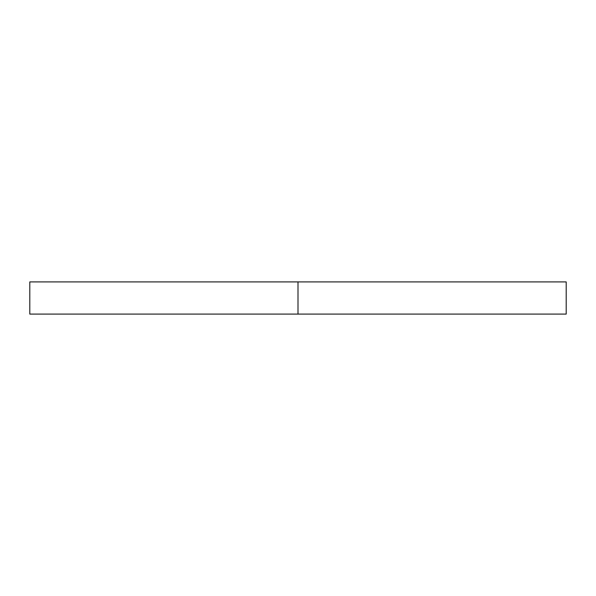 <?xml version="1.0" encoding="UTF-8"?>
<svg xmlns="http://www.w3.org/2000/svg" width="596" height="596" viewBox="0 0 596 596"><rect width="100%" height="100%" fill="white"/><g stroke="black" fill="none" stroke-linecap="round" stroke-linejoin="round"><path stroke-width="0.89" d="M566.2 281.908L29.8 281.908L298 281.908L298 314.092L29.8 314.092L566.2 314.092L566.2 281.908L298 281.908L298 314.092L566.2 314.092M29.8 314.092L29.8 281.908"/></g></svg>
